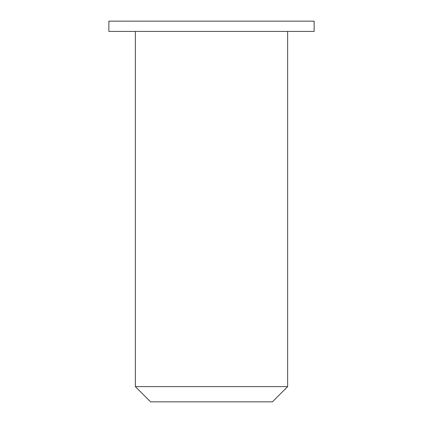 <?xml version="1.0" encoding="UTF-8"?>
<svg xmlns="http://www.w3.org/2000/svg" width="423" height="423" viewBox="0 0 423 423"><rect width="100%" height="100%" fill="white"/><g stroke="black" fill="none" stroke-linecap="round" stroke-linejoin="round"><path stroke-width="0.63" d="M150.588 401.85L272.412 401.85L287.64 386.622L135.36 386.622L150.588 401.85M287.64 31.413L287.64 386.622M108.864 31.413L314.136 31.413L314.136 21.15L108.864 21.15L108.864 31.413M135.36 31.413L135.36 386.622"/></g></svg>
